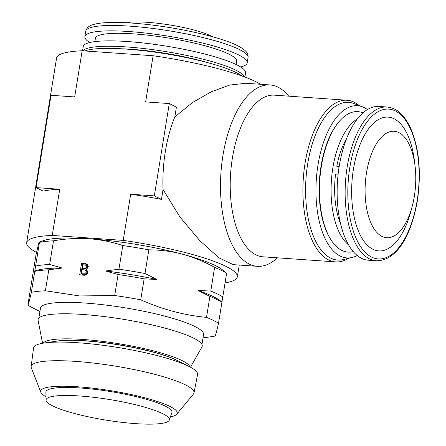 <?xml version="1.0" encoding="UTF-8"?>
<svg xmlns="http://www.w3.org/2000/svg" width="446" height="446" viewBox="0 0 446 446"><rect width="100%" height="100%" fill="white"/><g stroke="black" fill="none" stroke-linecap="round" stroke-linejoin="round"><path stroke-width="0.67" d="M84.863 50.967A83.006 13.882 9.2 0 1 164.056 53.531A83.006 13.882 9.2 0 1 241.955 75.976M55.56 341.329A68.467 11.451 9.2 0 1 85.286 340.761A68.467 11.451 9.2 0 1 178.79 361.288M170.394 416.898A69.169 11.568 -170.8 0 0 176.716 414.239L193.402 394.119A82.488 13.798 -170.8 0 0 193.999 392.92L197.578 374.534A83.084 13.898 -170.8 0 0 189.176 366.534A83.084 13.898 -170.8 0 0 77.788 342.74A83.084 13.898 -170.8 0 0 44.048 343.03A83.084 13.898 -170.8 0 0 33.55 347.964L31.142 366.545A82.488 13.798 -170.8 0 0 31.332 367.866L40.815 392.229A69.169 11.568 -170.8 0 0 45.977 396.745M193.999 392.92A82.488 13.798 -170.8 0 0 75.067 361.355A82.488 13.798 -170.8 0 0 31.142 366.545M176.716 414.239A69.169 11.568 -170.8 0 0 148 398.646A69.169 11.568 -170.8 0 0 77.487 386.766A69.169 11.568 -170.8 0 0 40.815 392.229M136.102 423.667A62.451 10.448 -170.8 0 0 169.268 420.099A62.451 10.448 -170.8 0 0 141.215 406.2A62.451 10.448 -170.8 0 0 79.299 395.953A62.451 10.448 -170.8 0 0 46.033 400.134A62.451 10.448 -170.8 0 0 136.102 423.667M169.268 420.099L171.888 412.634A63.845 10.676 -170.8 0 0 143.211 398.429A63.845 10.676 -170.8 0 0 79.912 387.948A63.845 10.676 -170.8 0 0 45.899 392.224L46.033 400.134M189.912 366.919A74.504 12.46 -170.8 0 0 87.968 339.841A74.504 12.46 -170.8 0 0 43.229 343.158M190.487 367.22L201.938 346.988A83.14 13.904 -170.8 0 0 88.408 314.893A83.14 13.904 -170.8 0 0 38.111 320.451L42.587 343.269M339.172 166.47L336.786 166.302A58.894 27.736 -86 0 1 346.659 138.416M339.077 167.077A77.074 36.299 -86 0 1 379.117 106.449L387.117 107.007A77.074 36.299 -86 0 0 347.077 167.635A77.074 36.299 -86 0 0 376.357 260.782L368.357 260.224A77.074 36.299 -86 0 1 339.077 167.077M366.434 173.249A53.358 25.132 -86 0 1 391.504 131.386A53.358 25.132 -86 0 1 415.031 165.856A53.358 25.132 -86 0 1 414.429 195.761A53.358 25.132 -86 0 1 412.193 206.392A53.358 25.132 -86 0 1 379.802 235.087A53.358 25.132 -86 0 1 366.434 173.249M412.193 206.392L410.822 211.521A67.051 31.577 -86 0 1 370.119 247.58A67.051 31.577 -86 0 1 353.321 169.87A67.051 31.577 -86 0 1 384.82 117.265A67.051 31.577 -86 0 1 414.384 160.588L415.031 165.856M348.577 244.899A66.404 31.27 -86 0 1 332.744 168.549A66.404 31.27 -86 0 1 357.402 118.865M353.26 251.605A70.412 33.16 -86 0 1 331.099 240.032A70.412 33.16 -86 0 1 321.248 167.021A70.412 33.16 -86 0 1 339.412 121.251A70.412 33.16 -86 0 1 362.972 112.877M339.412 121.251L338.832 121.925A69.565 32.764 94 0 0 320.886 167.15A69.565 32.764 94 0 0 330.614 239.285L331.099 240.032M244.882 77.046L245.551 72.899A82.215 13.748 -170.8 0 0 127.004 41.511A82.215 13.748 -170.8 0 0 83.24 46.607L82.56 50.805M244.514 76.913A82.215 13.748 -170.8 0 0 126.134 46.897A82.215 13.748 -170.8 0 0 82.895 50.827M236.101 64.503L236.636 61.186A71.544 11.964 -170.8 0 0 133.482 33.874A71.544 11.964 -170.8 0 0 95.394 38.311L94.859 41.623M240.656 66.972A82.215 13.748 -170.8 0 0 247.173 62.897A82.215 13.748 -170.8 0 0 128.626 31.51A82.215 13.748 -170.8 0 0 84.863 36.605A82.215 13.748 -170.8 0 0 89.757 42.532M212.185 36.65A47.432 7.933 -170.8 0 0 147.186 22.3A47.432 7.933 -170.8 0 0 126.341 22.746M357.224 255.513A76.283 35.925 -86 0 1 352.028 257.498A76.283 35.925 -86 0 1 317.992 164.936A76.283 35.925 -86 0 1 362.57 106.867A76.283 35.925 -86 0 1 367.443 109.56M352.028 257.498L342.98 259.6A79.037 37.224 -86 0 1 307.712 163.693A79.037 37.224 -86 0 1 353.901 103.528L362.57 106.867M348.488 258.323A81.027 38.161 -86 0 1 335.721 261.902A81.027 38.161 -86 0 1 305.075 163.13A81.027 38.161 -86 0 1 347.033 100.239A81.027 38.161 -86 0 1 359.181 105.563M335.721 261.902L263.034 256.812A81.027 38.161 -86 0 1 232.388 158.04A81.027 38.161 -86 0 1 274.351 95.154L347.033 100.239M277.379 257.816A90.912 42.816 -86 0 1 257.325 266.318A90.912 42.816 -86 0 1 222.939 155.503A90.912 42.816 -86 0 1 270.02 84.946A90.912 42.816 -86 0 1 288.696 96.158M257.325 266.318L233.286 264.634L219.036 257.883L199.858 240.717L180.017 217.102L163.058 189.533A90.912 42.816 -86 0 1 165.349 151.473A90.912 42.816 -86 0 1 174.815 116.952L192.449 102.563L211.281 91.792L229.707 85.058L245.98 83.263L270.02 84.946M201.96 344.535L203.577 334.539A82.61 13.815 -170.8 0 0 84.461 303.001A82.61 13.815 -170.8 0 0 40.486 308.125L38.863 318.121M203.03 337.912L211.66 336.635A102.77 17.188 -170.8 0 0 215.011 336.05C215.58 335.481 216.75 331.205 218.523 323.222A102.77 17.188 -170.8 0 0 206.515 317.368C183.986 315.222 162.06 309.368 140.735 299.807A102.77 17.188 -170.8 0 0 114.689 295.508L79.589 295.943L45.397 290.775A102.77 17.188 -170.8 0 0 31.359 292.336C29.592 300.314 28.421 304.59 27.853 305.159A102.77 17.188 -170.8 0 0 32.151 307.562L39.939 311.498M208.522 62.875A71.544 11.964 -170.8 0 0 130.99 49.261A71.544 11.964 -170.8 0 0 121.546 48.787M225.052 282.909A106.722 17.851 -170.8 0 0 237.344 276.843A106.722 17.851 -170.8 0 0 123.207 240.388L52.249 235.421A106.722 17.851 -170.8 0 0 26.654 242.719L56.558 58.075A106.722 17.851 9.2 0 1 82.153 50.777L153.112 55.744A106.722 17.851 9.2 0 1 260.52 84.277M114.689 295.508L118.084 274.541L105.518 270.99L118.948 269.211L122.784 245.545A102.77 17.188 9.2 0 1 148.825 249.844C160.086 249.838 171.286 251.288 182.436 254.181C193.581 257.231 204.301 261.635 214.61 267.399A102.77 17.188 9.2 0 1 226.618 273.259L222.253 269.679A94.864 15.866 -170.8 0 0 182.436 254.181A94.864 15.866 -170.8 0 0 88.854 238.733C100.601 239.614 111.907 241.883 122.784 245.545M53.492 240.812C65.4 238.699 77.191 238.008 88.854 238.733A94.864 15.866 -170.8 0 0 43.234 240.684L39.281 242.072L39.454 242.368A102.77 17.188 9.2 0 1 53.492 240.812L49.657 264.478L62.223 268.029L48.792 269.808L45.397 290.775M87.934 272.144C87.249 274.485 85.794 275.5 83.575 275.188L79.672 274.92L81.54 263.38L87.081 264.026L88.386 266.875L86.424 269.25L87.934 272.144M226.618 273.259L218.523 323.222M206.515 317.368L209.91 296.4L198.002 290.441L210.774 291.065L214.61 267.399M148.825 249.844L144.995 273.51L156.903 279.469L144.13 278.839L140.735 299.807M31.359 292.336L39.454 242.368C39.348 241.581 39.003 242.239 38.417 244.341L35.942 255.19L27.853 305.159M48.792 269.808A102.77 17.188 -170.8 0 0 34.755 271.369L34.532 271.107M118.948 269.211A102.77 17.188 9.2 0 1 144.995 273.51M144.13 278.839A102.77 17.188 -170.8 0 0 118.084 274.541M210.774 291.065A102.77 17.188 9.2 0 1 222.783 296.925M221.918 302.254A102.77 17.188 -170.8 0 0 209.91 296.4M35.619 266.039A102.77 17.188 9.2 0 1 49.657 264.478M62.223 268.029A98.025 16.396 -170.8 0 0 35.295 270.822L34.582 271.073M221.813 301.97L220.274 300.782A98.025 16.396 -170.8 0 0 198.002 290.441M156.903 279.469A98.025 16.396 -170.8 0 0 105.518 270.99M80.821 274.998L82.616 263.909L81.54 263.38M82.616 263.909L87.555 264.333M86.775 269.423L86.424 269.25M81.35 273.688L82.432 274.218L85.788 274.39L87.55 272.545L86.78 270.672L84.288 269.852L81.997 269.696L81.35 273.688L84.707 273.861L86.474 272.021L85.699 270.142M82.215 268.364L83.291 268.888L86.708 268.988L87.974 267.444L87.332 265.744L84.768 264.946L82.789 264.812L82.215 268.364L85.626 268.459L86.898 266.914L86.256 265.219M87.974 267.444L86.898 266.914M86.708 268.988L85.626 268.459M87.55 272.545L86.474 272.021M85.788 274.39L84.707 273.861M84.891 274.385L83.809 273.861M52.249 235.421L59.725 189.26L52.249 235.421M26.654 242.719A106.722 17.851 -170.8 0 0 36.533 252.419M145.636 101.905L153.112 55.744L145.636 101.905L169.285 103.561L154.333 195.883L130.684 194.227L123.202 240.388L130.684 194.227A106.722 17.851 9.2 0 1 161.458 199.401L163.058 189.533M174.815 116.952L176.41 107.079L169.285 103.561M154.333 195.883L161.458 199.401M59.725 189.26L36.07 187.604L43.195 191.128A106.722 17.851 9.2 0 1 59.725 189.26M36.07 187.604L51.022 95.282L74.677 96.938L82.153 50.777M340.666 224.048A58.894 27.736 -86 0 1 335.576 174.018L338.124 174.191M336.786 166.302L339.032 167.356M189.176 366.534L177.508 360.641A69.002 11.54 -170.8 0 0 85.002 340.878A69.002 11.54 -170.8 0 0 56.982 341.118L44.048 343.03M349.703 168.175A75.101 35.368 -86 0 1 394.95 110.753A75.101 35.368 -86 0 1 417.25 199.858A75.101 35.368 -86 0 1 371.997 257.281A75.101 35.368 -86 0 1 349.703 168.175M85.732 31.22C86.569 27.987 88.905 25.829 92.751 24.742C95.929 23.716 100.094 23.041 105.234 22.713C112.464 22.239 121.245 22.356 131.564 23.058C160.343 24.937 198.186 31.817 221.556 39.438C234.005 43.34 242.172 47.371 246.064 51.541C247.647 53.308 248.305 55.298 248.043 57.506A82.215 13.748 -170.8 0 0 129.502 26.124A82.215 13.748 -170.8 0 0 85.732 31.22L84.863 36.605M86.507 264.171L85.431 263.647M85.437 269.038L84.355 268.509M376.357 260.782C397.654 260.854 411.898 233.358 417.462 200.042C421.453 171.738 419.062 147.52 410.281 127.383C402.476 111.957 395.496 108.099 387.117 107.007M248.043 57.506L247.173 62.897M237.344 276.843L239.257 265.052"/></g></svg>
